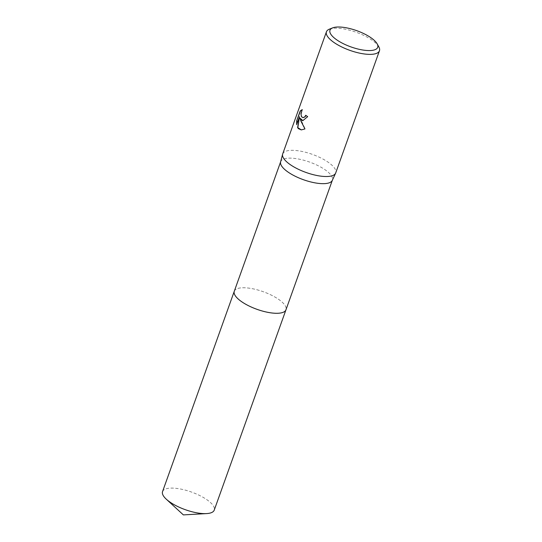 <?xml version="1.0" encoding="UTF-8"?>
<svg xmlns="http://www.w3.org/2000/svg" width="542" height="542" viewBox="0 0 542 542"><rect width="100%" height="100%" fill="white"/><g stroke="black" fill="none" stroke-linecap="round" stroke-linejoin="round"><path stroke-width="0.41" stroke-dasharray="2.71 2.03" d="M234.28 291.264A27.452 9.343 -160.3 0 1 235.506 289.631A27.452 9.343 -160.3 0 1 257.165 289.807A27.452 9.343 -160.3 0 1 282.192 302.179A27.452 9.343 -160.3 0 1 286.061 307.734A27.452 9.343 -160.3 0 1 285.973 309.773M234.307 291.176A27.459 9.343 -160.3 0 1 235.506 289.631A27.459 9.343 -160.3 0 1 257.165 289.807A27.459 9.343 -160.3 0 1 282.192 302.179A27.459 9.343 -160.3 0 1 286.061 307.734A27.459 9.343 -160.3 0 1 286.007 309.685M280.607 161.916A27.452 9.343 -160.3 0 1 280.688 161.645A27.452 9.343 -160.3 0 1 300.878 159.517A27.452 9.343 -160.3 0 1 328.608 172.552A27.452 9.343 -160.3 0 1 332.382 180.154A27.452 9.343 -160.3 0 1 332.28 180.418M282.7 153.928A28.157 9.587 -160.3 0 1 303.412 151.746A28.157 9.587 -160.3 0 1 331.846 165.12A28.157 9.587 -160.3 0 1 335.722 172.912M329.407 29.16A28.157 9.587 -160.3 0 1 375.586 42.974A28.157 9.587 -160.3 0 1 378.831 46.856M302.944 120.642L307.897 116.672A27.879 9.492 -160.3 0 1 305.973 115.277L305.932 115.399M303.086 117.689L301.738 116.726L301.162 114.579L302.273 109.586M301.372 129.911L305.193 128.962L300.2 118.17M296.813 124.165L299.719 116.706M162.539 491.614A27.452 9.343 -160.3 0 1 174.571 488.207A27.452 9.343 -160.3 0 1 202.362 496.912A27.452 9.343 -160.3 0 1 214.239 510.124M234.32 291.142A27.459 9.343 -160.3 0 1 246.305 287.863A27.459 9.343 -160.3 0 1 273.94 296.481A27.459 9.343 -160.3 0 1 286.013 309.651"/><path stroke-width="0.81" d="M286.013 309.651A27.459 9.343 -160.3 0 1 285.973 309.78A27.452 9.343 -160.3 0 1 265.783 311.901A27.452 9.343 -160.3 0 1 238.053 298.866A27.452 9.343 -160.3 0 1 234.28 291.264A27.459 9.343 -160.3 0 1 234.32 291.142M286.007 309.685A27.459 9.343 -160.3 0 1 265.912 311.935A27.459 9.343 -160.3 0 1 238.053 298.866A27.459 9.343 -160.3 0 1 234.307 291.176M377.137 43.807L378.831 46.856A28.157 9.587 -160.3 0 1 379.461 50.765L335.722 172.912A28.157 9.587 -160.3 0 1 335.613 173.183L332.28 180.418A27.452 9.343 -160.3 0 1 311.813 182.193A27.452 9.343 -160.3 0 1 284.469 169.246A27.452 9.343 -160.3 0 1 280.607 161.916L282.619 154.206A28.157 9.587 -160.3 0 1 282.7 153.928L326.44 31.782A28.157 9.587 -160.3 0 1 329.407 29.16L332.652 27.879A25.345 8.625 -160.3 0 1 374.21 40.311A25.345 8.625 -160.3 0 1 377.137 43.807A25.345 8.625 -160.3 0 1 363.296 50.094A25.345 8.625 -160.3 0 1 333.465 37.256A25.345 8.625 -160.3 0 1 332.652 27.879M335.613 173.183A28.157 9.587 -160.3 0 1 314.624 175.005A28.157 9.587 -160.3 0 1 286.576 161.726A28.157 9.587 -160.3 0 1 282.619 154.206M301.454 120.175L299.97 118.149L301.034 121.354L304.956 128.942L301.264 129.904L298.418 128.657L297.612 127.655L299.489 116.693L296.637 124.66L296.698 120.771L300.221 110.941L302.273 109.586L300.939 113.718L301.508 116.706L302.971 117.682L304.814 116.842L305.749 115.263A28.157 9.587 19.7 0 0 307.666 116.659L302.829 120.636L301.454 120.175M379.461 50.765A28.157 9.587 -160.3 0 1 358.75 52.953A28.157 9.587 -160.3 0 1 330.308 39.58A28.157 9.587 -160.3 0 1 326.44 31.782M305.932 115.399L305.044 116.862L303.086 117.689M302.219 109.66L300.458 110.954L296.698 120.771M302.944 120.642L299.97 118.149M296.935 120.791L296.813 124.165M299.489 116.693L297.836 127.668L301.372 129.911M234.273 291.264A27.459 9.343 -160.3 0 0 246.149 304.482A27.459 9.343 -160.3 0 0 273.94 313.188A27.459 9.343 -160.3 0 0 285.973 309.78L214.239 510.124A27.452 9.343 -160.3 0 1 206.549 513.592A27.452 9.343 -160.3 0 1 202.207 513.531A27.452 9.343 -160.3 0 1 166.279 499.175A27.452 9.343 -160.3 0 1 162.539 491.614L280.641 161.78M285.973 309.773L332.334 180.29M206.549 513.592L183.365 514.9L166.279 499.175"/></g></svg>

